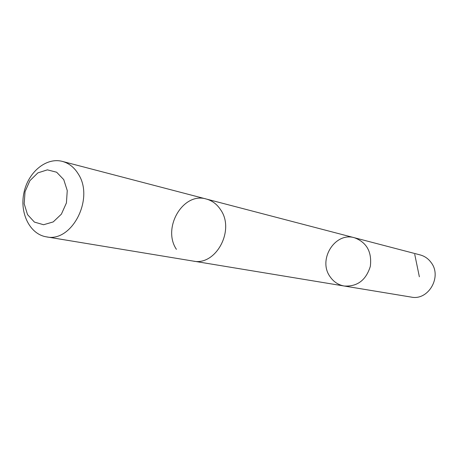 <?xml version="1.0" encoding="UTF-8"?>
<svg xmlns="http://www.w3.org/2000/svg" width="458" height="458" viewBox="0 0 458 458"><rect width="100%" height="100%" fill="white"/><g stroke="black" fill="none" stroke-linecap="round" stroke-linejoin="round"><path stroke-width="0.69" d="M330.069 276.689C317.6 259.755 335.004 231.679 354.481 237.759C366.749 242.397 372.033 251.934 370.333 266.356C366.011 280.222 357.309 286.777 344.21 286.021C338.307 284.939 333.596 281.825 330.069 276.689M411.238 297.093C428.327 300.866 442.331 276.804 431.15 262.571C428.327 258.696 424.68 256.154 420.209 254.934L354.481 237.759C366.749 242.397 372.033 251.934 370.333 266.356C366.011 280.222 357.309 286.777 344.21 286.021L411.238 297.093M220.664 209.821C235.24 230.374 215.701 266.258 193.099 261.071C215.695 266.253 235.235 230.374 220.664 209.827C217.006 204.239 212.22 200.638 206.306 199.024C183.108 191.736 161.92 227.907 176.41 249.329M78.398 174.172C74.351 167.473 69.009 163.22 62.362 161.399C46.287 157.077 28.184 172.111 23.959 192.652C19.454 213.13 29.873 234.233 46.31 236.832C71.688 242.837 94.554 198.824 78.398 174.172M63.742 179.61L56.632 172.219L47.386 169.849L37.859 172.884L29.907 180.67L25.047 191.662L24.188 203.736L27.514 214.584L34.413 222.09L43.579 224.735L53.22 221.918L61.395 214.144L66.421 202.934L67.257 190.585L63.742 179.61M419.362 276.787L414.73 254.333M193.642 261.152L344.21 286.021M206.833 199.167L354.481 237.759M206.306 199.024L62.362 161.399M193.099 261.071L46.31 236.832"/></g></svg>
